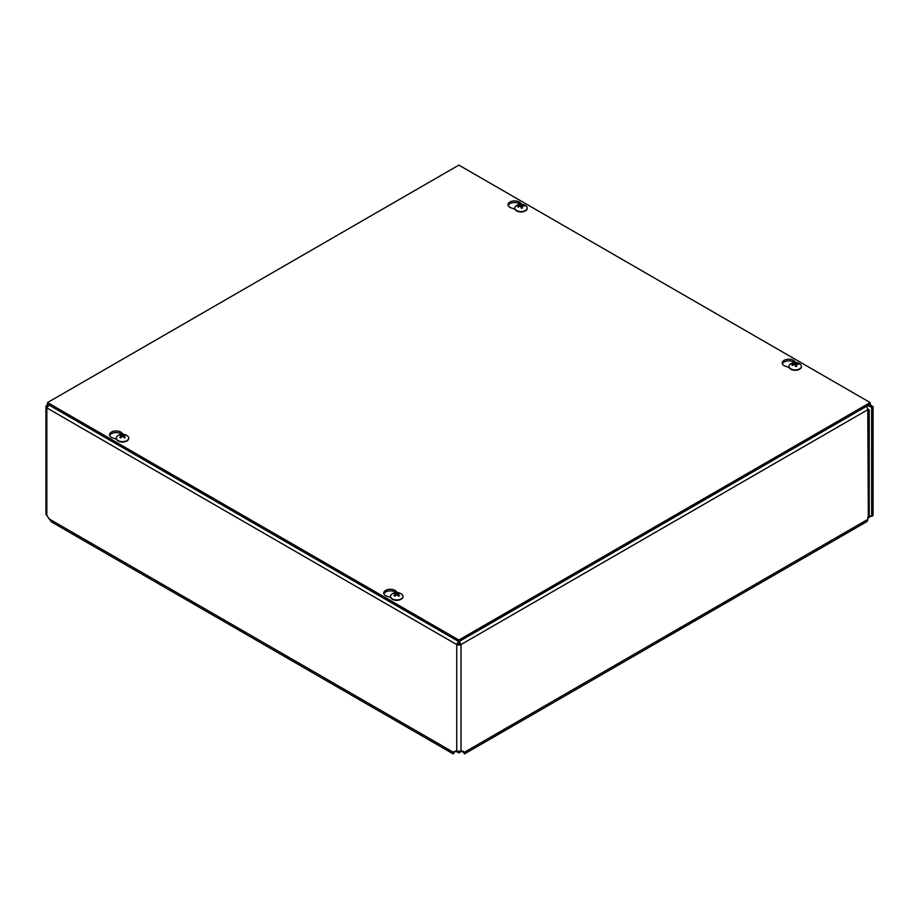 <?xml version="1.0" encoding="UTF-8"?>
<svg xmlns="http://www.w3.org/2000/svg" width="919" height="919" viewBox="0 0 919 919"><rect width="100%" height="100%" fill="white"/><g stroke="black" fill="none" stroke-linecap="round" stroke-linejoin="round"><path stroke-width="1.38" d="M455.675 751.145L458.88 752.983L462.073 751.145M458.88 751.547L458.88 752.983M867.904 517.202L870.04 516.237A3.171 1.827 60 0 1 870.052 516.237A3.171 1.827 60 0 1 871.637 516.398L873.05 515.57L873.05 406.669L871.637 407.496L868.535 405.153M870.844 516.099L867.777 518.373M463.544 751.432L463.923 752.856L461.97 751.041M455.79 751.041L454.825 751.455A4.871 2.814 60 0 1 455.1 751.26A4.871 2.814 60 0 1 456.743 751.145L461.005 751.145A4.871 2.814 -60 0 1 462.659 751.26A4.871 2.814 -60 0 1 462.923 751.455L464.061 752.466L462.648 751.65M867.708 409.058L869.213 410L869.225 515.168L867.777 517.34L867.777 519.384L464.061 752.466L464.52 753.902L463.176 752.041M869.213 410L867.777 410.942L867.777 409.713L461.005 644.564A3.01 1.735 180 0 1 456.743 644.564L46.835 407.898A3.01 1.735 180 0 1 45.95 406.669L45.95 514.226L46.835 515.605A3.55 2.056 60 0 1 47.972 517.156L51.395 521.9L453.228 753.902L453.687 752.466L48.753 518.672M455.1 751.65L453.837 752.856L454.216 751.432M454.583 752.041L453.228 753.902M45.95 406.669A3.01 1.735 180 0 1 46.835 405.44L47.547 404.015M867.777 519.384A5.032 2.906 60 0 1 866.732 521.682L464.52 753.902M871.637 516.398L871.637 407.496M46.835 515.605L46.835 407.898L49.212 404.36M458.627 640.727L456.743 644.564L458.167 643.748L458.627 641.542M867.593 405.704L869.96 406.531L871.384 405.704L870.178 404.05M48.247 406.255L46.835 405.44M459.132 640.727L461.005 644.564L459.592 643.748L459.132 641.519M866.249 406.474A3.01 1.735 60 0 1 867.777 409.713M458.167 643.748A1.011 0.586 0 0 0 459.592 643.748M871.384 405.704L873.05 406.669M868.34 516.754L867.777 410.552M868.34 409.139L867.766 409.46M116.449 439.167L112.934 438.041A6.559 3.791 180 0 1 109.545 434.733A6.559 3.791 180 0 1 114.473 431.057A6.559 3.791 180 0 1 121.848 432.906L123.157 434.262M121.595 434.296A6.559 3.791 0 0 0 114.921 432.642A6.559 3.791 0 0 0 109.706 435.549M514.916 209.118L511.401 207.993A6.559 3.791 180 0 1 508.012 204.684A6.559 3.791 180 0 1 512.928 201.008A6.559 3.791 180 0 1 520.315 202.846L521.613 204.213M520.062 204.236A6.559 3.791 0 0 0 513.388 202.594A6.559 3.791 0 0 0 508.161 205.5M390.667 597.476L387.152 596.362A6.559 3.791 180 0 1 383.751 593.042A6.559 3.791 180 0 1 388.68 589.378A6.559 3.791 180 0 1 396.066 591.216L397.364 592.583M395.802 592.606A6.559 3.791 0 0 0 389.139 590.951A6.559 3.791 0 0 0 383.912 593.858M789.122 367.428L785.607 366.313A6.559 3.791 180 0 1 782.218 362.994A6.559 3.791 180 0 1 787.146 359.329A6.559 3.791 180 0 1 794.521 361.167L795.831 362.523M794.269 362.557A6.559 3.791 0 0 0 787.606 360.903A6.559 3.791 0 0 0 782.379 363.809M458.868 640.038L47.547 402.568L458.868 165.098L870.178 402.568L458.868 640.038L458.868 641.68L47.547 404.211L47.547 402.568M458.868 641.68L870.178 404.211L870.178 402.568M520.694 204.363A3.32 1.918 -0 0 0 519.545 204.546A8.202 1.539 75.9 0 1 520.154 205.282L519.844 205.592A8.202 6.893 154 0 0 517.673 206.442A3.32 1.918 -0 0 0 517.994 207.108A8.202 5.973 -25.2 0 1 520.154 206.247L520.694 206.43A8.202 1.183 77.8 0 1 521.28 208.176A3.32 1.918 -0 0 0 522.44 207.993L522.44 207.993A8.202 2.366 -95.8 0 0 521.831 206.247L522.141 205.936A8.202 6.065 -20.7 0 1 524.301 206.097A3.32 1.918 -0 0 0 523.979 205.431A8.202 6.801 148.6 0 0 521.82 205.282L521.291 205.098A8.202 2.01 -93.9 0 0 520.694 204.363L520.832 206.614A2.091 1.206 180 0 0 520.763 206.614M517.673 206.442L518.305 206.947M521.9 207.924L520.832 206.614M520.154 205.282L519.867 206.338M521.659 208.016L522.141 205.936M527.184 208.199A6.203 3.584 180 0 1 527.196 208.383A6.203 3.584 180 0 1 522.647 211.841A6.203 3.584 180 0 1 514.789 208.383A6.203 3.584 180 0 1 514.789 208.199M522.647 211.462A6.203 3.584 180 0 1 514.789 208.004A6.203 3.584 180 0 1 516.087 205.81A8.214 8.214 0 0 1 525.898 205.81A6.203 3.584 180 0 1 527.196 208.004A6.203 3.584 180 0 1 522.647 211.462M120.642 434.744A3.32 1.918 -0 0 0 119.792 435.227A8.202 4.434 54.4 0 1 121.388 435.64L121.388 435.997A8.202 5.261 116.9 0 0 119.792 437.41A3.32 1.918 -0 0 0 120.642 437.903A8.202 4.17 -57.2 0 1 122.216 436.479L122.836 436.479A8.202 4.17 57.2 0 1 124.421 437.903A3.32 1.918 -0 0 0 125.26 437.41L125.26 437.41A8.202 5.261 -116.9 0 0 123.674 435.997L123.674 435.64A8.202 4.434 -54.4 0 1 125.26 435.227A3.32 1.918 -0 0 0 124.421 434.744A8.202 4.997 114.1 0 0 122.836 435.158L122.216 435.158A8.202 4.997 -114.1 0 0 120.642 434.744L120.998 435.491M124.054 435.491L124.421 434.744M121.388 435.64L121.457 437.099M123.594 437.099L123.674 435.64M128.717 438.248A6.203 3.584 180 0 1 128.729 438.432A6.203 3.584 180 0 1 126.914 440.971A6.203 3.584 180 0 1 120.148 441.752A6.203 3.584 180 0 1 116.322 438.432A6.203 3.584 180 0 1 116.334 438.248M126.914 440.592A6.203 3.584 180 0 1 120.148 441.373A6.203 3.584 180 0 1 116.322 438.064A6.203 3.584 180 0 1 117.621 435.87A8.214 8.214 0 0 1 127.431 435.87A6.203 3.584 180 0 1 128.729 438.064A6.203 3.584 180 0 1 126.914 440.592M794.912 362.672A3.32 1.918 -0 0 0 793.752 362.856A8.202 1.539 75.9 0 1 794.361 363.602L794.05 363.913A8.202 6.893 154 0 0 791.891 364.751A3.32 1.918 -0 0 0 792.212 365.417A8.202 5.973 -25.2 0 1 794.372 364.567L794.912 364.74A8.202 1.183 77.8 0 1 795.498 366.497A3.32 1.918 -0 0 0 796.647 366.313L796.647 366.313A8.202 2.366 -95.8 0 0 796.049 364.556L796.348 364.246A8.202 6.065 -20.7 0 1 798.519 364.418A3.32 1.918 -0 0 0 798.197 363.752A8.202 6.801 148.6 0 0 796.038 363.591L795.498 363.419A8.202 2.01 -93.9 0 0 794.912 362.672L795.038 364.923A2.091 1.206 180 0 0 794.981 364.935M791.891 364.751L792.511 365.268M796.118 366.233L795.038 364.923M794.361 363.602L794.073 364.648M796.026 364.464L795.831 366.336L796.348 364.246M801.402 366.509A6.203 3.584 180 0 1 801.402 366.704A6.203 3.584 180 0 1 796.853 370.15A6.203 3.584 180 0 1 788.996 366.704A6.203 3.584 180 0 1 789.007 366.509M796.853 369.783A6.203 3.584 180 0 1 788.996 366.325A6.203 3.584 180 0 1 790.294 364.131A8.214 8.214 0 0 1 800.104 364.131A6.203 3.584 180 0 1 801.402 366.325A6.203 3.584 180 0 1 796.853 369.783M394.848 593.054A3.32 1.918 -0 0 0 393.998 593.548A8.202 4.434 54.4 0 1 395.595 593.95L395.595 594.306A8.202 5.261 116.9 0 0 393.998 595.73A3.32 1.918 -0 0 0 394.848 596.213A8.202 4.17 -57.2 0 1 396.434 594.788L397.042 594.788A8.202 4.17 57.2 0 1 398.628 596.213A3.32 1.918 -0 0 0 399.478 595.73L399.478 595.73A8.202 5.261 -116.9 0 0 397.881 594.306L397.881 593.95A8.202 4.434 -54.4 0 1 399.478 593.548A3.32 1.918 -0 0 0 398.628 593.054A8.202 4.997 114.1 0 0 397.042 593.467L396.434 593.467A8.202 4.997 -114.1 0 0 394.848 593.054L395.204 593.812M398.272 593.812L398.628 593.054M395.595 593.95L395.675 595.409M397.801 595.409L397.881 593.95M402.936 596.569A6.203 3.584 180 0 1 402.947 596.753A6.203 3.584 180 0 1 401.121 599.28A6.203 3.584 180 0 1 394.366 600.061A6.203 3.584 180 0 1 390.529 596.753A6.203 3.584 180 0 1 390.541 596.569M401.121 598.912A6.203 3.584 180 0 1 394.366 599.682A6.203 3.584 180 0 1 390.529 596.374A6.203 3.584 180 0 1 391.839 594.179A8.214 8.214 0 0 1 401.649 594.179A6.203 3.584 180 0 1 402.947 596.374A6.203 3.584 180 0 1 401.121 598.912M462.923 751.455L462.349 751.122M454.825 751.455L455.399 751.122M456.743 751.145L456.743 644.564M461.005 644.564L461.005 751.145M870.04 516.237L869.121 515.708M121.848 432.906L121.848 434.273M520.315 202.846L520.315 204.213M396.066 591.216L396.066 592.583M794.521 361.167L794.521 362.534M522.325 207.912A2.975 1.723 180 0 1 521.257 208.085M519.798 204.799A2.975 1.723 180 0 1 520.774 204.65M518.316 207.12L518.201 206.982A2.975 1.723 180 0 1 518.201 206.982A2.975 1.723 180 0 1 518.017 206.499M521.291 205.098L521.05 207.43M521.82 205.282L521.843 206.063M125.007 437.375A2.975 1.723 180 0 1 124.318 437.8M124.18 434.997A2.975 1.723 180 0 1 124.777 435.296M120.274 435.296A2.975 1.723 180 0 1 120.871 434.997M120.734 437.8A2.975 1.723 180 0 1 120.044 437.375M122.216 435.158L122.112 436.559M122.836 435.158L122.939 436.559M796.543 366.221A2.975 1.723 180 0 1 795.463 366.405L796.555 366.187M794.005 363.108A2.975 1.723 180 0 1 794.981 362.971M792.523 365.44L792.408 365.291A2.975 1.723 180 0 1 792.408 365.291A2.975 1.723 180 0 1 792.235 364.809M795.498 363.419L795.257 365.751M796.038 363.591L796.061 364.383M399.214 595.696A2.975 1.723 180 0 1 398.524 596.109M398.398 593.306A2.975 1.723 180 0 1 398.995 593.617M394.481 593.617A2.975 1.723 180 0 1 395.078 593.306M394.952 596.109A2.975 1.723 180 0 1 394.262 595.696L395.032 596.121M396.434 593.467L396.33 594.869M397.042 593.467L397.146 594.869M522.348 207.878L521.234 208.05M521.82 206.143L521.613 208.027M125.018 437.352L124.226 437.812M120.826 437.812L120.033 437.352M121.515 435.778L121.641 436.939M123.537 435.778L123.41 436.939M399.237 595.673L398.444 596.121M395.721 594.099L395.848 595.259M397.755 594.099L397.628 595.259"/></g></svg>
